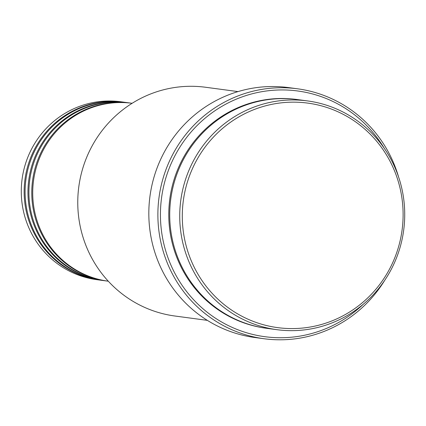 <?xml version="1.0" encoding="UTF-8"?>
<svg xmlns="http://www.w3.org/2000/svg" width="426" height="426" viewBox="0 0 426 426"><rect width="100%" height="100%" fill="white"/><g stroke="black" fill="none" stroke-linecap="round" stroke-linejoin="round"><path stroke-width="0.64" d="M132.129 103.289A89.758 87.458 97.6 0 0 41.46 153.711A89.758 87.458 97.6 0 0 108.289 281.213M131.661 103.225A89.758 87.458 97.6 0 0 131.187 103.161A89.758 87.458 97.6 0 0 40.507 153.584A89.758 87.458 97.6 0 0 107.341 281.085A89.758 87.458 97.6 0 0 107.815 281.149M131.187 103.161L128.327 102.778A89.758 87.458 97.6 0 0 37.648 153.206A89.758 87.458 97.6 0 0 104.482 280.702L107.341 281.085M127.848 102.714A89.758 87.458 97.6 0 0 127.374 102.65A89.758 87.458 97.6 0 0 36.695 153.078A89.758 87.458 97.6 0 0 103.529 280.574A89.758 87.458 97.6 0 0 104.008 280.638M127.374 102.65L124.514 102.267A89.758 87.458 97.6 0 0 33.835 152.694A89.758 87.458 97.6 0 0 100.669 280.191L103.529 280.574M124.035 102.208A89.758 87.458 97.6 0 0 123.561 102.139A89.758 87.458 97.6 0 0 32.882 152.567A89.758 87.458 97.6 0 0 99.716 280.063A89.758 87.458 97.6 0 0 100.195 280.127M392.085 263.998A113.268 110.361 97.6 0 0 340.811 113.13A113.268 110.361 97.6 0 0 193.319 166.736A113.268 110.361 97.6 0 0 244.593 317.604A113.268 110.361 97.6 0 0 392.085 263.998M190.97 165.751A115.403 112.443 -82.4 0 1 307.556 100.925A115.403 112.443 -82.4 0 1 393.486 264.855A115.403 112.443 -82.4 0 1 276.9 329.681A115.403 112.443 -82.4 0 1 190.97 165.751M238.006 91.601L205.588 87.261A115.403 112.443 97.6 0 0 89.002 152.087A115.403 112.443 97.6 0 0 174.932 316.017L207.35 320.363M384.252 148.312A123.95 120.776 97.6 0 0 275.255 90.136A123.95 120.776 97.6 0 0 172.509 160.613A123.95 120.776 97.6 0 0 209.368 313.914A123.95 120.776 97.6 0 0 363.367 304.159M384.832 280.148A126.091 122.858 -82.4 0 1 264.04 338.739A126.091 122.858 -82.4 0 1 170.155 159.633A126.091 122.858 -82.4 0 1 297.54 88.8A126.091 122.858 -82.4 0 1 398.635 177.131M307.556 100.925L297.545 99.583A115.403 112.443 97.6 0 0 180.959 164.415A115.403 112.443 97.6 0 0 266.889 328.345L276.9 329.681M297.54 88.8L288.482 87.586A126.091 122.858 97.6 0 0 161.103 158.419A126.091 122.858 97.6 0 0 254.988 337.53L264.04 338.739M123.561 102.139L120.702 101.755A89.758 87.458 97.6 0 0 30.022 152.183A89.758 87.458 97.6 0 0 96.856 279.685L99.716 280.063M266.415 328.276A115.403 112.443 -82.4 0 1 180.006 164.287A115.403 112.443 -82.4 0 1 297.071 99.519"/></g></svg>
